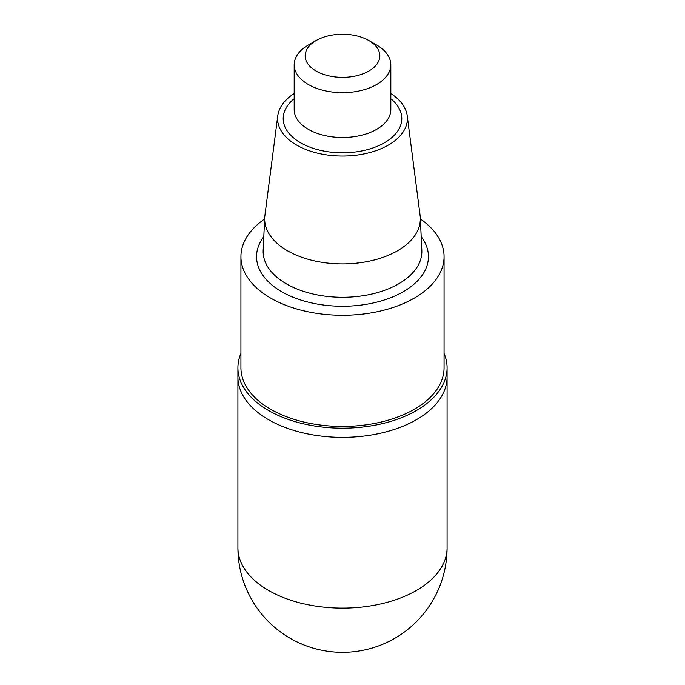 <?xml version="1.0" encoding="UTF-8"?>
<svg xmlns="http://www.w3.org/2000/svg" width="685" height="685" viewBox="0 0 685 685"><rect width="100%" height="100%" fill="white"/><g stroke="black" fill="none" stroke-linecap="round" stroke-linejoin="round"><path stroke-width="1.03" d="M390.818 93.537A64.912 37.478 180 0 1 407.233 115.782L420.119 215.638A77.833 44.936 180 0 1 420.307 217.761A77.833 44.936 180 0 1 342.5 263.913A77.833 44.936 180 0 1 264.693 217.761A77.833 44.936 180 0 1 264.881 215.638L277.767 115.782A64.912 37.478 180 0 1 294.182 93.537M407.233 115.782A64.912 37.478 180 0 1 342.5 156.043A64.912 37.478 180 0 1 277.767 115.782M420.367 218.977A101.568 58.645 180 0 1 444.068 256.635A101.568 58.645 180 0 1 342.5 315.28A101.568 58.645 180 0 1 240.932 256.635A101.568 58.645 180 0 1 264.633 218.977M444.068 256.635L444.068 367.811A101.568 58.645 180 0 1 342.5 426.447A101.568 58.645 180 0 1 240.932 367.811L240.932 256.635M444.068 353.4A104.591 60.383 180 0 1 447.091 367.811A104.591 60.383 180 0 1 342.5 428.193A104.591 60.383 180 0 1 237.909 367.811A104.591 60.383 180 0 1 240.932 353.4M447.091 367.811L447.091 376.99A104.591 60.383 180 0 1 382.521 432.774A104.591 60.383 180 0 1 268.546 419.691A104.591 60.383 180 0 1 237.909 376.99A104.591 60.383 0 0 0 268.546 419.691A104.591 60.383 0 0 0 382.521 432.774A104.591 60.383 0 0 0 447.091 376.99L447.091 547.752A104.591 60.383 180 0 1 382.521 603.536A104.591 60.383 180 0 1 268.546 590.444A104.591 60.383 180 0 1 237.909 547.752A104.591 104.591 0 0 0 290.209 638.326A104.591 104.591 0 0 0 447.091 547.752M376.664 45.047L368.898 40.561A37.332 21.552 180 0 1 368.898 71.043A37.332 21.552 180 0 1 316.102 71.043A37.332 21.552 180 0 1 316.102 40.561A37.332 21.552 180 0 1 368.898 40.561L376.664 45.047A48.318 27.897 180 0 1 390.818 64.767A48.318 27.897 180 0 1 342.5 92.663A48.318 27.897 180 0 1 294.182 64.767A48.318 27.897 180 0 1 308.336 45.047L316.102 40.561M420.307 217.761L421.832 250.213A79.366 45.818 180 0 1 342.5 297.281A79.366 45.818 180 0 1 263.168 250.213L264.693 217.761M421.198 236.685A85.95 49.62 180 0 1 342.5 306.255A85.95 49.62 180 0 1 263.802 236.685M390.818 64.767L390.818 109.6A48.318 27.897 180 0 1 342.5 137.497A48.318 27.897 180 0 1 294.182 109.6L294.182 64.767M390.818 98.717A59.295 34.233 180 0 1 382.033 144.081A59.295 34.233 180 0 1 302.967 144.081A59.295 34.233 180 0 1 294.182 98.717M237.909 367.811L237.909 547.752"/></g></svg>
